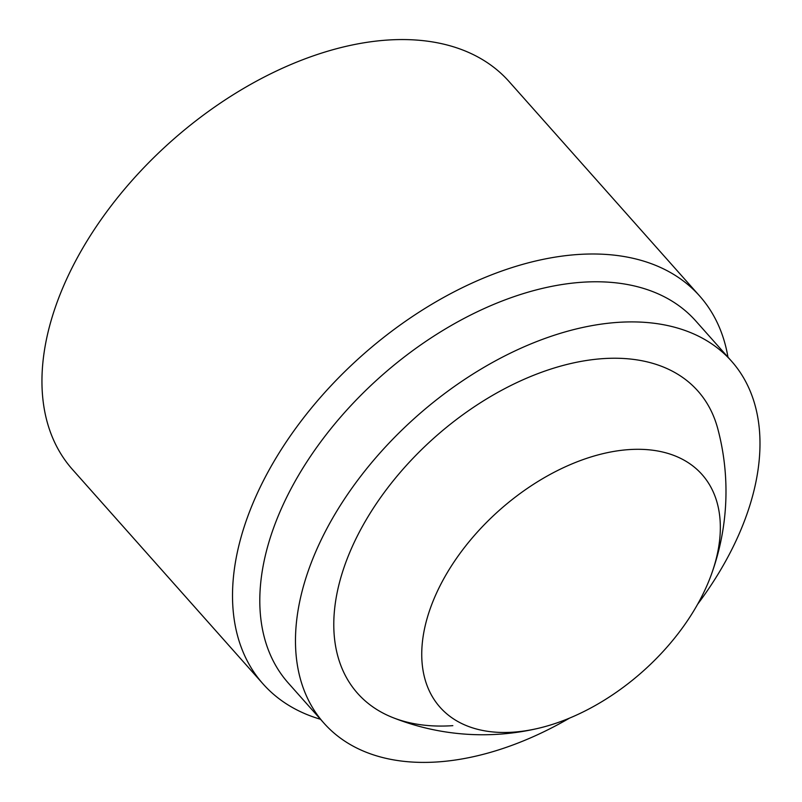 <?xml version="1.0" encoding="UTF-8"?>
<svg xmlns="http://www.w3.org/2000/svg" width="802" height="802" viewBox="0 0 802 802"><rect width="100%" height="100%" fill="white"/><g stroke="black" fill="none" stroke-linecap="round" stroke-linejoin="round"><path stroke-width="1.2" d="M513.39 732.156A175.207 107.869 138.4 0 0 538.824 728.186A175.207 107.869 138.4 0 0 711.173 575.024A175.207 107.869 138.4 0 0 628.688 449.621A175.207 107.869 138.4 0 0 433.331 600.487A175.207 107.869 138.4 0 0 513.39 732.156M711.173 575.024A243.347 243.347 0 0 0 717.77 428.699A227.598 140.119 138.4 0 0 602.613 358.654A227.598 140.119 138.4 0 0 365.862 520.338A227.598 140.119 138.4 0 0 392.739 717.549A227.598 140.119 138.4 0 0 452.839 725.65M697.59 604.307A272.55 167.798 138.4 0 0 731.454 361.1L695.785 320.97A272.55 167.798 138.4 0 0 581.741 282.274A272.55 167.798 138.4 0 0 319.527 443.476A272.55 167.798 138.4 0 0 288.329 683.073L323.998 723.203A272.55 167.798 138.4 0 0 438.052 761.9A272.55 167.798 138.4 0 0 569.5 718.141M731.454 361.1A272.55 167.798 138.4 0 0 617.41 322.404A272.55 167.798 138.4 0 0 355.196 483.616A272.55 167.798 138.4 0 0 323.998 723.203M727.965 357.171A292.018 179.788 138.4 0 0 699.645 295.998A292.018 179.788 138.4 0 0 577.44 254.535A292.018 179.788 138.4 0 0 296.499 427.255A292.018 179.788 138.4 0 0 263.076 683.956A292.018 179.788 138.4 0 0 320.509 719.274M699.645 295.998L509.08 81.563A292.018 179.788 138.4 0 0 386.875 40.1A292.018 179.788 138.4 0 0 105.934 212.821A292.018 179.788 138.4 0 0 72.511 469.521L263.076 683.956M392.739 717.549A243.347 243.347 0 0 0 538.824 728.186"/></g></svg>
